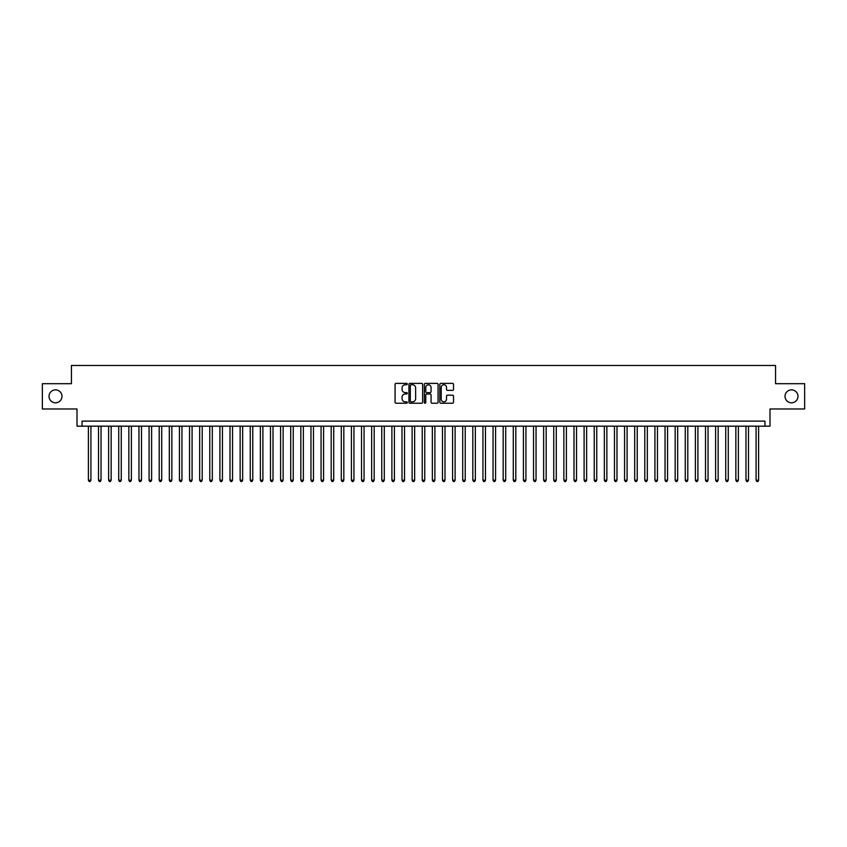 <?xml version="1.0" encoding="UTF-8"?>
<svg xmlns="http://www.w3.org/2000/svg" width="847" height="847" viewBox="0 0 847 847"><rect width="100%" height="100%" fill="white"/><g stroke="black" fill="none" stroke-linecap="round" stroke-linejoin="round"><path stroke-width="1.27" d="M407.312 384.062A0.699 0.699 0 0 0 406.624 383.373L396.068 383.373A0.995 0.995 0 0 0 395.073 384.369L395.073 402.24A0.995 0.995 0 0 0 396.068 403.236L406.624 403.236A0.699 0.699 0 0 0 407.312 402.537A0.699 0.699 0 0 0 406.624 401.838L405.258 401.838A3.176 3.176 0 0 1 402.071 398.662L402.071 397.179A3.176 3.176 0 0 1 405.258 393.993L406.624 393.993A0.699 0.699 0 0 0 407.312 393.304A0.699 0.699 0 0 0 406.624 392.606L405.258 392.606A3.176 3.176 0 0 1 402.071 389.429L402.071 387.937A3.176 3.176 0 0 1 405.258 384.76L406.624 384.76A0.699 0.699 0 0 0 407.312 384.062M785.021 396.332A6.48 6.48 0 0 0 791.5 402.812A6.48 6.48 0 0 0 797.969 396.332A6.48 6.48 0 0 0 791.5 389.864A6.48 6.48 0 0 0 785.021 396.332M49.031 396.332A6.48 6.48 0 0 0 55.5 402.812A6.48 6.48 0 0 0 61.979 396.332A6.48 6.48 0 0 0 55.5 389.864A6.48 6.48 0 0 0 49.031 396.332M452.52 390.372A0.995 0.995 0 0 0 453.516 389.376L453.516 384.369A0.995 0.995 0 0 0 452.52 383.373L440.8 383.373A0.995 0.995 0 0 0 439.815 384.369L439.815 402.24A0.995 0.995 0 0 0 440.8 403.236L452.52 403.236A0.995 0.995 0 0 0 453.516 402.24L453.516 396.184A0.995 0.995 0 0 0 452.52 395.189L447.502 395.189A0.995 0.995 0 0 0 446.517 396.184L446.517 399.181A2.657 2.657 0 0 1 443.86 401.838A2.657 2.657 0 0 1 441.202 399.181L441.202 387.418A2.657 2.657 0 0 1 443.86 384.76A2.657 2.657 0 0 1 446.517 387.418L446.517 389.376A0.995 0.995 0 0 0 447.502 390.372L452.52 390.372M764.947 426.179L769.997 426.179L769.997 408.985L804.65 408.985L804.65 383.691L775.566 383.691L775.566 365.481L71.434 365.481L71.434 383.691L42.35 383.691L42.35 408.985L77.003 408.985L77.003 426.179L764.947 426.179L764.947 421.118L82.053 421.118L82.053 426.179M422.632 384.369A0.995 0.995 0 0 0 421.637 383.373L409.916 383.373A0.995 0.995 0 0 0 408.932 384.369L408.932 402.24A0.995 0.995 0 0 0 409.916 403.236L421.637 403.236A0.995 0.995 0 0 0 422.632 402.24L422.632 384.369M425.363 383.373L437.084 383.373A0.995 0.995 0 0 1 438.068 384.369L438.068 402.24A0.995 0.995 0 0 1 437.084 403.236L432.065 403.236A0.995 0.995 0 0 1 431.07 402.24L431.07 394.988A0.995 0.995 0 0 0 430.075 393.993L426.75 393.993A0.995 0.995 0 0 0 425.755 394.988L425.755 402.537A0.699 0.699 0 0 1 425.067 403.236A0.699 0.699 0 0 1 424.368 402.537L424.368 384.369A0.995 0.995 0 0 1 425.363 383.373M411.017 384.76A0.699 0.699 0 0 0 410.319 385.459L410.319 401.15A0.699 0.699 0 0 0 411.017 401.838L412.457 401.838A3.176 3.176 0 0 0 415.633 398.662L415.633 387.937A3.176 3.176 0 0 0 412.457 384.76L411.017 384.76M431.07 387.471A2.657 2.657 0 0 0 428.413 384.813A2.657 2.657 0 0 0 425.755 387.471L425.755 391.61A0.995 0.995 0 0 0 426.75 392.606L430.075 392.606A0.995 0.995 0 0 0 431.07 391.61L431.07 387.471M88.384 426.179L88.384 480.207L90.915 480.207L90.915 426.179M90.915 480.207L90.153 481.52L89.136 481.52L88.384 480.207M98.496 426.179L98.496 480.207L101.026 480.207L101.026 426.179M101.026 480.207L100.264 481.52L99.258 481.52L98.496 480.207M108.617 426.179L108.617 480.207L111.148 480.207L111.148 426.179M111.148 480.207L110.385 481.52L109.369 481.52L108.617 480.207M118.728 426.179L118.728 480.207L121.259 480.207L121.259 426.179M121.259 480.207L120.507 481.52L119.491 481.52L118.728 480.207M128.85 426.179L128.85 480.207L131.38 480.207L131.38 426.179M131.38 480.207L130.618 481.52L129.612 481.52L128.85 480.207M138.961 426.179L138.961 480.207L141.491 480.207L141.491 426.179M141.491 480.207L140.74 481.52L139.723 481.52L138.961 480.207M149.083 426.179L149.083 480.207L151.613 480.207L151.613 426.179M151.613 480.207L150.851 481.52L149.845 481.52L149.083 480.207M159.194 426.179L159.194 480.207L161.724 480.207L161.724 426.179M161.724 480.207L160.972 481.52L159.956 481.52L159.194 480.207M169.315 426.179L169.315 480.207L171.846 480.207L171.846 426.179M171.846 480.207L171.083 481.52L170.078 481.52L169.315 480.207M179.437 426.179L179.437 480.207L181.957 480.207L181.957 426.179M181.957 480.207L181.205 481.52L180.189 481.52L179.437 480.207M189.548 426.179L189.548 480.207L192.078 480.207L192.078 426.179M192.078 480.207L191.316 481.52L190.31 481.52L189.548 480.207M199.67 426.179L199.67 480.207L202.2 480.207L202.2 426.179M202.2 480.207L201.438 481.52L200.421 481.52L199.67 480.207M209.781 426.179L209.781 480.207L212.311 480.207L212.311 426.179M212.311 480.207L211.549 481.52L210.543 481.52L209.781 480.207M219.902 426.179L219.902 480.207L222.433 480.207L222.433 426.179M222.433 480.207L221.67 481.52L220.654 481.52L219.902 480.207M230.013 426.179L230.013 480.207L232.544 480.207L232.544 426.179M232.544 480.207L231.792 481.52L230.776 481.52L230.013 480.207M240.135 426.179L240.135 480.207L242.666 480.207L242.666 426.179M242.666 480.207L241.903 481.52L240.887 481.52L240.135 480.207M250.246 426.179L250.246 480.207L252.777 480.207L252.777 426.179M252.777 480.207L252.025 481.52L251.008 481.52L250.246 480.207M260.368 426.179L260.368 480.207L262.898 480.207L262.898 426.179M262.898 480.207L262.136 481.52L261.13 481.52L260.368 480.207M270.479 426.179L270.479 480.207L273.009 480.207L273.009 426.179M273.009 480.207L272.258 481.52L271.241 481.52L270.479 480.207M280.601 426.179L280.601 480.207L283.131 480.207L283.131 426.179M283.131 480.207L282.369 481.52L281.363 481.52L280.601 480.207M290.722 426.179L290.722 480.207L293.242 480.207L293.242 426.179M293.242 480.207L292.49 481.52L291.474 481.52L290.722 480.207M300.833 426.179L300.833 480.207L303.364 480.207L303.364 426.179M303.364 480.207L302.601 481.52L301.596 481.52L300.833 480.207M310.955 426.179L310.955 480.207L313.475 480.207L313.475 426.179M313.475 480.207L312.723 481.52L311.707 481.52L310.955 480.207M321.066 426.179L321.066 480.207L323.596 480.207L323.596 426.179M323.596 480.207L322.834 481.52L321.828 481.52L321.066 480.207M331.188 426.179L331.188 480.207L333.718 480.207L333.718 426.179M333.718 480.207L332.956 481.52L331.939 481.52L331.188 480.207M341.299 426.179L341.299 480.207L343.829 480.207L343.829 426.179M343.829 480.207L343.067 481.52L342.061 481.52L341.299 480.207M351.42 426.179L351.42 480.207L353.951 480.207L353.951 426.179M353.951 480.207L353.188 481.52L352.172 481.52L351.42 480.207M361.531 426.179L361.531 480.207L364.062 480.207L364.062 426.179M364.062 480.207L363.31 481.52L362.294 481.52L361.531 480.207M371.653 426.179L371.653 480.207L374.183 480.207L374.183 426.179M374.183 480.207L373.421 481.52L372.415 481.52L371.653 480.207M381.764 426.179L381.764 480.207L384.294 480.207L384.294 426.179M384.294 480.207L383.543 481.52L382.526 481.52L381.764 480.207M391.886 426.179L391.886 480.207L394.416 480.207L394.416 426.179M394.416 480.207L393.654 481.52L392.648 481.52L391.886 480.207M401.997 426.179L401.997 480.207L404.527 480.207L404.527 426.179M404.527 480.207L403.775 481.52L402.759 481.52L401.997 480.207M412.118 426.179L412.118 480.207L414.649 480.207L414.649 426.179M414.649 480.207L413.887 481.52L412.881 481.52L412.118 480.207M422.24 426.179L422.24 480.207L424.76 480.207L424.76 426.179M424.76 480.207L424.008 481.52L422.992 481.52L422.24 480.207M432.351 426.179L432.351 480.207L434.882 480.207L434.882 426.179M434.882 480.207L434.119 481.52L433.113 481.52L432.351 480.207M442.473 426.179L442.473 480.207L445.003 480.207L445.003 426.179M445.003 480.207L444.241 481.52L443.225 481.52L442.473 480.207M452.584 426.179L452.584 480.207L455.114 480.207L455.114 426.179M455.114 480.207L454.352 481.52L453.346 481.52L452.584 480.207M462.706 426.179L462.706 480.207L465.236 480.207L465.236 426.179M465.236 480.207L464.474 481.52L463.457 481.52L462.706 480.207M472.817 426.179L472.817 480.207L475.347 480.207L475.347 426.179M475.347 480.207L474.585 481.52L473.579 481.52L472.817 480.207M482.938 426.179L482.938 480.207L485.469 480.207L485.469 426.179M485.469 480.207L484.706 481.52L483.69 481.52L482.938 480.207M493.049 426.179L493.049 480.207L495.58 480.207L495.58 426.179M495.58 480.207L494.828 481.52L493.812 481.52L493.049 480.207M503.171 426.179L503.171 480.207L505.701 480.207L505.701 426.179M505.701 480.207L504.939 481.52L503.933 481.52L503.171 480.207M513.282 426.179L513.282 480.207L515.812 480.207L515.812 426.179M515.812 480.207L515.061 481.52L514.044 481.52L513.282 480.207M523.404 426.179L523.404 480.207L525.934 480.207L525.934 426.179M525.934 480.207L525.172 481.52L524.166 481.52L523.404 480.207M533.525 426.179L533.525 480.207L536.045 480.207L536.045 426.179M536.045 480.207L535.293 481.52L534.277 481.52L533.525 480.207M543.636 426.179L543.636 480.207L546.167 480.207L546.167 426.179M546.167 480.207L545.404 481.52L544.399 481.52L543.636 480.207M553.758 426.179L553.758 480.207L556.278 480.207L556.278 426.179M556.278 480.207L555.526 481.52L554.51 481.52L553.758 480.207M563.869 426.179L563.869 480.207L566.399 480.207L566.399 426.179M566.399 480.207L565.637 481.52L564.631 481.52L563.869 480.207M573.991 426.179L573.991 480.207L576.521 480.207L576.521 426.179M576.521 480.207L575.759 481.52L574.742 481.52L573.991 480.207M584.102 426.179L584.102 480.207L586.632 480.207L586.632 426.179M586.632 480.207L585.87 481.52L584.864 481.52L584.102 480.207M594.223 426.179L594.223 480.207L596.754 480.207L596.754 426.179M596.754 480.207L595.992 481.52L594.975 481.52L594.223 480.207M604.335 426.179L604.335 480.207L606.865 480.207L606.865 426.179M606.865 480.207L606.113 481.52L605.097 481.52L604.335 480.207M614.456 426.179L614.456 480.207L616.987 480.207L616.987 426.179M616.987 480.207L616.224 481.52L615.208 481.52L614.456 480.207M624.567 426.179L624.567 480.207L627.098 480.207L627.098 426.179M627.098 480.207L626.346 481.52L625.33 481.52L624.567 480.207M634.689 426.179L634.689 480.207L637.219 480.207L637.219 426.179M637.219 480.207L636.457 481.52L635.451 481.52L634.689 480.207M644.8 426.179L644.8 480.207L647.33 480.207L647.33 426.179M647.33 480.207L646.579 481.52L645.562 481.52L644.8 480.207M654.922 426.179L654.922 480.207L657.452 480.207L657.452 426.179M657.452 480.207L656.69 481.52L655.684 481.52L654.922 480.207M665.043 426.179L665.043 480.207L667.563 480.207L667.563 426.179M667.563 480.207L666.811 481.52L665.795 481.52L665.043 480.207M675.154 426.179L675.154 480.207L677.685 480.207L677.685 426.179M677.685 480.207L676.922 481.52L675.917 481.52L675.154 480.207M685.276 426.179L685.276 480.207L687.806 480.207L687.806 426.179M687.806 480.207L687.044 481.52L686.028 481.52L685.276 480.207M695.387 426.179L695.387 480.207L697.917 480.207L697.917 426.179M697.917 480.207L697.155 481.52L696.149 481.52L695.387 480.207M705.509 426.179L705.509 480.207L708.039 480.207L708.039 426.179M708.039 480.207L707.277 481.52L706.26 481.52L705.509 480.207M715.62 426.179L715.62 480.207L718.15 480.207L718.15 426.179M718.15 480.207L717.388 481.52L716.382 481.52L715.62 480.207M725.741 426.179L725.741 480.207L728.272 480.207L728.272 426.179M728.272 480.207L727.509 481.52L726.493 481.52L725.741 480.207M735.852 426.179L735.852 480.207L738.383 480.207L738.383 426.179M738.383 480.207L737.631 481.52L736.615 481.52L735.852 480.207M745.974 426.179L745.974 480.207L748.504 480.207L748.504 426.179M748.504 480.207L747.742 481.52L746.736 481.52L745.974 480.207M756.085 426.179L756.085 480.207L758.616 480.207L758.616 426.179M758.616 480.207L757.864 481.52L756.847 481.52L756.085 480.207"/></g></svg>
